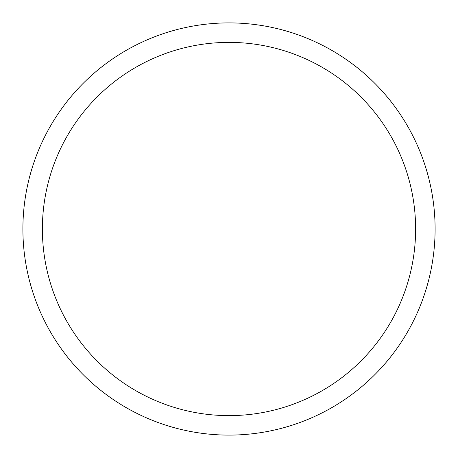 <?xml version="1.0" encoding="UTF-8"?>
<svg xmlns="http://www.w3.org/2000/svg" width="458" height="458" viewBox="0 0 458 458"><rect width="100%" height="100%" fill="white"/><g stroke="black" fill="none" stroke-linecap="round" stroke-linejoin="round"><path stroke-width="0.69" d="M435.1 229A206.1 206.1 0 0 1 125.95 407.488A206.1 206.1 0 0 1 125.95 50.512A206.1 206.1 0 0 1 435.1 229M415.624 229A186.624 186.624 0 0 1 135.688 390.617A186.624 186.624 0 0 1 135.688 67.383A186.624 186.624 0 0 1 415.624 229"/></g></svg>
